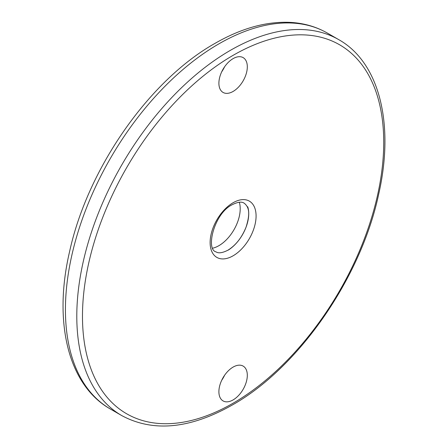 <?xml version="1.0" encoding="UTF-8"?>
<svg xmlns="http://www.w3.org/2000/svg" width="448" height="448" viewBox="0 0 448 448"><rect width="100%" height="100%" fill="white"/><g stroke="black" fill="none" stroke-linecap="round" stroke-linejoin="round"><path stroke-width="0.67" d="M233.106 399.913A20.098 11.603 120 0 0 246.232 382.2A20.098 11.603 120 0 0 243.152 366.1A20.098 11.603 120 0 0 233.106 367.091A20.098 11.603 120 0 0 219.974 384.804A20.098 11.603 120 0 0 223.054 400.904A20.098 11.603 120 0 0 233.106 399.913M221.732 380.223A20.098 11.603 120 0 0 224.577 375.295M233.106 91.437A20.098 11.603 120 0 0 246.232 73.73A20.098 11.603 120 0 0 243.152 57.624A20.098 11.603 120 0 0 233.106 58.621A20.098 11.603 120 0 0 219.974 76.328A20.098 11.603 120 0 0 223.054 92.428A20.098 11.603 120 0 0 233.106 91.437M221.732 71.747A20.098 11.603 120 0 0 224.577 66.825M239.316 202.227A30.145 17.405 -60 0 1 218.893 245.672A30.145 17.405 -60 0 1 212.794 248.164M247.733 206.808A30.145 17.405 -60 0 1 228.301 250.068M233.106 202.731A32.497 18.766 -60 0 1 256.082 215.998A32.497 18.766 -60 0 1 233.106 255.797A32.497 18.766 -60 0 1 210.123 242.53A32.497 18.766 -60 0 1 233.106 202.731M338.778 39.665C379.506 62.49 394.694 124.32 378.666 194.247C360.965 277.838 298.474 367.948 232.271 405.031C189.969 428.904 153.126 432.421 121.744 415.582A217.034 125.306 -60 0 1 88.474 241.668A217.034 125.306 -60 0 1 230.261 50.417A217.034 125.306 -60 0 1 338.778 39.665L327.41 33.102A217.034 125.306 -60 0 0 218.893 43.854A217.034 125.306 -60 0 0 77.106 235.105A217.034 125.306 -60 0 0 110.376 409.018C67.962 385.067 53.127 321.742 69.625 251.429C87.668 168.694 149.201 80.321 214.872 43.456C241.276 28.241 266.538 21.218 290.657 22.4C304.097 23.19 316.35 26.757 327.41 33.102M233.106 55.339A213.013 122.987 120 0 0 82.477 316.226A213.013 122.987 120 0 0 233.106 403.194A213.013 122.987 120 0 0 383.729 142.302A213.013 122.987 120 0 0 233.106 55.339M232.198 204.73C240.727 200.43 243.303 202.759 244.082 203.118C250.314 207.805 249.463 216.098 246.075 227.097C241.819 237.658 235.738 245.375 227.836 250.236C219.358 254.52 216.754 252.224 215.953 251.849C205.509 249.424 214.155 213.326 232.198 204.73M121.744 415.582L110.376 409.018"/></g></svg>

